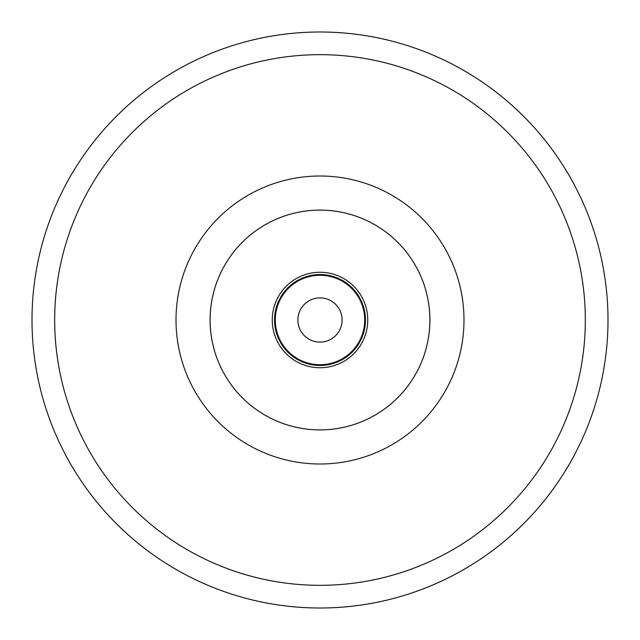 <?xml version="1.0" encoding="UTF-8"?>
<svg xmlns="http://www.w3.org/2000/svg" width="640" height="640" viewBox="0 0 640 640"><rect width="100%" height="100%" fill="white"/><g stroke="black" fill="none" stroke-linecap="round" stroke-linejoin="round"><path stroke-width="0.96" d="M320 429.896A109.896 109.896 0 0 0 415.168 265.056A109.896 109.896 0 0 0 224.832 265.056A109.896 109.896 0 0 0 320 429.896M320 608A288 288 0 0 0 569.416 176A288 288 0 0 0 70.584 176A288 288 0 0 0 320 608M320 585.32A265.32 265.32 0 0 0 549.776 187.336A265.32 265.32 0 0 0 90.224 187.336A265.32 265.32 0 0 0 320 585.32M320 464A144 144 0 0 0 444.704 248A144 144 0 0 0 195.296 248A144 144 0 0 0 320 464M341.304 314.016A22.128 22.128 0 0 1 314.536 341.448A22.128 22.128 0 0 1 304.16 304.544A22.128 22.128 0 0 1 341.304 314.016M276.952 332.096A44.712 44.712 0 0 1 331.048 276.672A44.712 44.712 0 0 1 352 351.232A44.712 44.712 0 0 1 276.952 332.096M214.2 349.728A109.896 109.896 0 0 1 347.152 213.512A109.896 109.896 0 0 1 398.648 396.76A109.896 109.896 0 0 1 214.2 349.728M360.712 299.744A45.472 45.472 0 0 1 317.184 365.384A45.472 45.472 0 0 1 282.104 294.872A45.472 45.472 0 0 1 360.712 299.744M362.744 298.736A47.744 47.744 0 0 0 280.208 293.616A47.744 47.744 0 0 0 317.048 367.648A47.744 47.744 0 0 0 362.744 298.736"/></g></svg>
